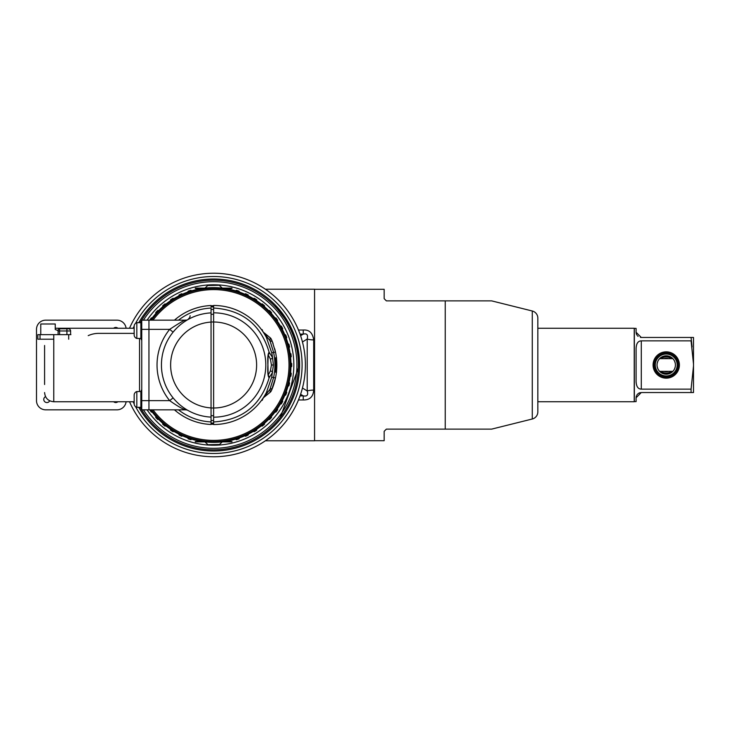 <?xml version="1.0" encoding="UTF-8"?>
<svg xmlns="http://www.w3.org/2000/svg" width="730" height="730" viewBox="0 0 730 730"><rect width="100%" height="100%" fill="white"/><g stroke="black" fill="none" stroke-linecap="round" stroke-linejoin="round"><path stroke-width="1.09" d="M150.562 320.169A77.371 77.371 0 0 1 290.987 365A77.371 77.371 0 0 1 150.562 409.831A77.371 77.371 0 0 0 290.987 365A77.371 77.371 0 0 0 150.562 320.169A77.371 77.371 0 0 1 290.987 365M213.616 305.724A59.276 59.276 0 0 0 211.052 305.779M211.052 424.221A59.276 59.276 0 0 0 213.616 424.276M213.616 306.39A58.61 58.61 0 0 0 211.052 306.445M213.616 423.373A58.373 58.373 0 0 1 211.052 423.318M211.052 306.682A58.373 58.373 0 0 1 213.616 306.627M211.052 423.555A58.61 58.61 0 0 0 213.616 423.61M173.092 397.868L169.67 400.642C177.408 406.099 182.765 409.165 185.73 409.831L148.947 409.831L185.73 409.831A4.407 4.407 0 0 1 187.902 410.406A4.407 4.407 0 0 0 185.73 409.831L185.73 409.831A4.407 4.407 0 0 1 187.902 410.406L187.747 410.315M173.421 331.739L175.538 329.321M178.011 326.857L180.237 324.896M182.199 323.344L183.887 322.122M184.252 321.866L185.311 321.163A52.177 52.177 0 0 1 211.052 312.887L211.052 424.477L211.052 423.062L213.616 423.062L211.052 423.062L211.052 421.913A56.967 56.967 0 0 1 178.476 409.831M185.438 321.09L187.136 320.041M187.272 319.959L187.756 319.685M186.661 320.068A4.407 4.407 0 0 1 185.73 320.169A4.407 4.407 0 0 0 187.902 319.594L187.902 319.594A4.407 4.407 0 0 1 187.902 319.603A4.407 4.407 0 0 1 185.73 320.169L148.947 320.169L148.947 329.358L148.947 320.169L141.748 320.169L141.748 329.358L148.947 329.358L148.947 400.642L148.947 329.358L169.67 329.358C179.899 322.596 185.256 319.539 185.73 320.169L148.947 320.169M187.309 410.059L186.697 409.703M186.625 409.658L185.621 409.037M183.148 407.358L181.962 406.482M179.461 404.447L178.494 403.58M178.202 403.325L176.961 402.13M175.702 400.852L174.424 399.447M178.476 320.169A56.967 56.967 0 0 1 211.052 308.087L211.052 312.887A52.177 52.177 0 0 0 185.347 321.145M174.452 409.831A59.531 59.531 0 0 0 211.052 424.477M211.052 305.523A59.531 59.531 0 0 0 174.452 320.169M211.052 417.113A52.177 52.177 0 0 1 161.439 365A52.177 52.177 0 0 1 211.052 312.887A52.177 52.177 0 0 0 161.439 365A52.177 52.177 0 0 0 211.052 417.113L211.052 415.708L213.616 415.708M148.947 409.831L148.947 400.642L148.947 409.831L141.748 409.831L141.748 329.358M173.092 332.132L169.67 329.358A56.593 56.593 0 0 0 169.67 400.642L141.748 400.642M268.229 354.889L270.383 359.05L271.451 365L270.383 370.95A2.208 1.268 -169.8 0 1 272.527 372.501L269.133 377.775C267.91 376.561 267.499 372.3 267.901 365C267.499 357.718 267.91 353.457 269.133 352.225L272.527 357.499L273.403 365L271.743 377.173L266.432 392.466A59.531 59.531 0 0 1 213.616 424.531L213.616 322.003L211.052 322.003L211.052 314.292L213.616 314.292M211.052 306.938L213.616 306.938M211.052 407.997L213.616 407.997A42.997 42.997 0 0 0 256.613 365A42.997 42.997 0 0 0 213.616 322.003L213.616 305.469A59.531 59.531 0 0 1 266.432 337.534L271.743 352.827L273.604 352.435L270 340.819L270.109 337.671L263.749 332.515L270 340.819L272.263 341.421L271.368 339.304A4.407 4.407 0 0 0 270.109 337.671L270.109 337.671A4.407 4.407 0 0 1 271.368 339.304A4.407 4.407 0 0 0 270.109 337.671L271.304 339.167M262.417 330.9L261.787 330.015M260.975 328.929L260.008 327.688M262.143 329.604L262.873 331.557A4.407 4.407 143.1 0 0 263.749 332.515L262.9 331.602M263.785 332.944L263.046 331.821M263.293 332.196L263.932 333.181M264.808 334.614L265.173 335.225M265.309 335.481L265.857 336.448M265.857 393.552L264.698 395.578M263.932 396.819L263.576 397.375M263.055 398.169L264.059 396.618M261.787 399.985L262.873 398.434A4.407 4.407 0 0 1 263.749 397.485L262.873 398.434A4.407 4.407 0 0 1 263.749 397.485L270.109 392.329L263.749 397.485L270 389.181L273.604 377.565A61.283 61.283 0 0 0 273.604 352.435L275.484 352.043L272.263 341.421L275.538 352.298A63.209 63.209 0 0 0 274.717 348.812M263.302 397.905L262.143 400.396M270.109 392.329A4.407 4.407 -154.5 0 0 271.368 390.696A4.407 4.407 0 0 1 270.109 392.329L270 389.181L272.263 388.579L275.484 377.957A63.209 63.209 0 0 1 271.368 390.696L275.484 377.957A63.209 63.209 0 0 0 275.484 352.043M271.743 377.173L275.484 377.957A63.209 63.209 0 0 0 275.538 352.298M263.658 332.442L270.109 337.671M271.387 339.359A63.209 63.209 0 0 1 271.971 340.709M272.107 341.047A63.209 63.209 0 0 1 272.847 342.936M272.901 343.073A63.209 63.209 0 0 1 273.084 343.565M270.383 370.95L268.229 375.111M264.899 355.318L264.57 353.74M264.607 353.886L264.89 355.3M213.616 312.823A52.177 52.177 0 0 1 265.802 365A52.177 52.177 0 0 1 213.616 417.177A52.177 52.177 0 0 0 265.802 365A52.177 52.177 0 0 0 213.616 312.823M68.693 339.204L68.693 334.65L70.892 334.65M68.693 334.65L37.823 334.65L37.823 339.204L40.031 339.204L40.031 334.65M53.774 339.204L40.031 339.204M58.108 334.65L58.108 330.608L55.243 329.504L55.243 323.992L40.761 323.992L40.761 334.65M88.221 335.636A25.577 25.577 0 0 1 98.778 333.364L134.174 333.364M58.108 330.608L58.108 330.234A1.469 1.469 0 0 1 59.577 328.765L68.392 328.765A2.208 2.208 0 0 1 70.6 330.973L70.6 334.65M66.923 334.65L59.577 334.65L59.577 330.973L66.923 330.973L66.923 334.65M126.098 328.254A9.189 9.189 0 0 0 116.973 320.169L45.689 320.169A9.189 9.189 0 0 0 36.5 329.358L36.5 400.642A9.189 9.189 0 0 0 45.689 409.831L116.973 409.831A9.189 9.189 0 0 0 126.098 401.746M44.585 384.509L44.585 345.491M44.585 365.027L44.585 367.327M44.585 346.257L44.585 349.67M44.585 353.147L44.585 356.204M44.585 359.023L44.585 361.843M45.534 396.627A3.121 3.121 0 0 0 46.902 402.559A3.121 3.121 0 0 0 49.704 400.797M113.67 401.746A3.121 3.121 0 0 0 117.858 401.746M117.858 328.254A3.121 3.121 0 0 0 113.67 328.254M134.174 403.772L134.174 401.746L134.174 403.772A3.723 3.723 0 0 0 136.82 407.331L140.863 407.331L140.863 391.535L136.82 391.535A3.723 3.723 0 0 0 134.174 395.094L134.174 403.772L134.174 395.094M134.174 399.429C134.174 404.675 134.174 404.675 134.174 399.429C134.174 394.191 134.174 394.191 134.174 399.429M136.82 407.331L136.82 391.535M141.748 408.545L141.237 408.545L141.237 390.322L141.748 390.322M134.174 401.746L134.174 403.507L134.174 401.746L53.774 401.746L53.774 334.65M134.174 334.906A3.723 3.723 0 0 0 136.82 338.464L140.863 338.464L140.863 322.669L136.82 322.669A3.723 3.723 0 0 0 134.174 326.228L134.174 334.906L134.174 326.228M134.174 330.571C134.174 335.809 134.174 335.809 134.174 330.571C134.174 325.325 134.174 325.325 134.174 330.571M136.82 338.464L136.82 322.669M141.748 339.678L141.237 339.678L141.237 321.455L141.748 321.455M134.174 328.254L134.174 326.493L134.174 328.254L55.243 328.254M143.418 409.831A83.293 83.293 0 0 0 296.918 365A83.293 83.293 0 0 0 143.418 320.169M141.237 323.773A83.293 83.293 0 0 0 140.863 324.448M140.863 405.551A83.293 83.293 0 0 0 141.237 406.227M140.133 322.669A84.808 84.808 0 0 1 298.433 365A84.808 84.808 0 0 1 140.133 407.331M275.648 372.273L275.648 357.727L275.648 372.273M276.168 357.727L276.168 372.273M276.533 372.273L276.533 357.727M276.387 370.365L276.387 368.303L276.387 370.365M276.387 367.473L276.387 365.42L276.387 367.473M276.387 364.58L276.387 362.527L276.387 364.58M276.387 361.697L276.387 359.635L276.387 361.697M236.374 439.697L234.987 438.922L236.374 439.697A78.092 78.092 0 0 0 239.112 438.812L239.778 437.361M245.563 436.257L244.085 435.655L245.563 436.257A78.092 78.092 0 0 0 248.163 435.034L248.647 433.51L248.163 435.034M254.241 431.695L252.699 431.284L254.241 431.695A78.092 78.092 0 0 0 256.668 430.152L256.951 428.583L256.668 430.152M262.28 426.074L260.701 425.864L262.28 426.074A78.092 78.092 0 0 0 264.497 424.24L264.579 422.652L264.497 424.24M269.552 419.495L267.956 419.476L269.552 419.495A78.092 78.092 0 0 0 271.524 417.396L271.405 415.808L271.524 417.396M275.94 412.058L274.352 412.24L275.94 412.058A78.092 78.092 0 0 0 277.628 409.731L277.318 408.161L277.628 409.731M279.8 404.256L281.342 403.873A78.092 78.092 0 0 0 282.729 401.354L282.227 399.839L282.729 401.354M285.685 395.076L284.198 395.651L285.685 395.076A78.092 78.092 0 0 0 286.744 392.402L286.05 390.97L286.744 392.402M288.888 385.814L287.483 386.562L288.888 385.814A78.092 78.092 0 0 0 289.6 383.022L288.733 381.69L289.6 383.022M290.896 376.215L289.6 377.136L290.896 376.215A78.092 78.092 0 0 0 291.261 373.358L290.23 372.136L291.261 373.358M291.699 363.558L290.522 362.481L291.699 363.558A78.092 78.092 0 0 1 291.699 366.442L290.522 367.518L291.699 366.442M290.896 353.785L289.6 352.864L290.896 353.785A78.092 78.092 0 0 1 291.261 356.641L290.23 357.864L291.261 356.641M288.888 344.186L287.483 343.438L288.888 344.186A78.092 78.092 0 0 1 289.6 346.978L288.733 348.31L289.6 346.978M285.685 334.924L284.198 334.349L285.685 334.924A78.092 78.092 0 0 1 286.744 337.598L286.05 339.03L286.744 337.598M279.8 325.744L281.342 326.127A78.092 78.092 0 0 1 282.729 328.646L282.227 330.161L282.729 328.646M275.94 317.942L274.352 317.76L275.94 317.942A78.092 78.092 0 0 1 277.628 320.269L277.318 321.839L277.628 320.269M269.552 310.505L267.956 310.524L269.552 310.505A78.092 78.092 0 0 1 271.524 312.604L271.405 314.192L271.524 312.604M262.28 303.926L260.701 304.136L262.28 303.926A78.092 78.092 0 0 1 264.497 305.76L264.579 307.348L264.497 305.76M254.241 298.305L252.699 298.716L254.241 298.305A78.092 78.092 0 0 1 256.668 299.848L256.951 301.417L256.668 299.848M245.563 293.743L244.085 294.345L245.563 293.743A78.092 78.092 0 0 1 248.163 294.966L248.647 296.49L248.163 294.966M236.374 290.303L234.987 291.078L236.374 290.303A78.092 78.092 0 0 1 239.112 291.188L239.778 292.639M187.464 292.639L188.13 291.188A78.092 78.092 0 0 1 190.858 290.303L192.255 291.078L190.858 290.303M179.078 294.966L178.594 296.49L179.078 294.966A78.092 78.092 0 0 1 181.679 293.743L183.157 294.345L181.679 293.743M170.574 299.848L170.291 301.417L170.574 299.848A78.092 78.092 0 0 1 173.001 298.305L174.543 298.716L173.001 298.305M162.744 305.76L162.662 307.348L162.744 305.76A78.092 78.092 0 0 1 164.962 303.926L166.54 304.136L164.962 303.926M155.718 312.604L155.837 314.192L155.718 312.604A78.092 78.092 0 0 1 157.689 310.505L159.286 310.524L157.689 310.505M149.686 320.169A78.092 78.092 0 0 1 151.302 317.942L152.889 317.76L151.302 317.942M149.686 409.831A78.092 78.092 0 0 0 151.302 412.058L152.889 412.24L151.302 412.058M155.718 417.396L155.837 415.808L155.718 417.396A78.092 78.092 0 0 0 157.689 419.495L159.286 419.476L157.689 419.495M162.744 424.24L162.662 422.652L162.744 424.24A78.092 78.092 0 0 0 164.962 426.074L166.54 425.864L164.962 426.074M170.574 430.152L170.291 428.583L170.574 430.152A78.092 78.092 0 0 0 173.001 431.695L174.543 431.284L173.001 431.695M179.078 435.034L178.594 433.51L179.078 435.034A78.092 78.092 0 0 0 181.679 436.257L183.157 435.655L181.679 436.257M187.464 437.361L188.13 438.812A78.092 78.092 0 0 0 190.858 439.697L192.255 438.922L190.858 439.697M213.616 285.293L218.708 285.293L213.616 285.293M213.616 444.707L218.708 444.707L213.616 444.707M226.227 441.787L223.818 441.75M222.805 441.823L223.371 441.823M203.834 441.75L202.976 441.75L203.834 441.75M204.436 441.823C198.204 441.823 198.204 441.823 204.436 441.823L199.463 441.823L204.436 441.823M231.994 441.896L222.175 441.896L231.994 441.896M205.066 441.896L195.248 441.896L205.066 441.896C198.022 441.896 198.022 441.896 205.066 441.896M222.175 441.896L227.103 441.896L222.175 441.896M225.041 441.896L223.371 441.896L225.041 441.896M222.468 441.896L225.798 441.896L222.468 441.896M225.123 441.896L223.416 441.896L225.123 441.896M223.27 441.896L225.953 441.896L223.27 441.896M222.842 441.896L227.185 441.896L222.842 441.896M231.994 441.613L224.393 441.613L231.994 441.613M202.849 441.613L195.248 441.613L202.849 441.613M225.041 441.75L223.371 441.75L225.041 441.75M223.27 441.823L226.163 441.823L223.27 441.823M222.814 441.823L225.752 441.823L222.814 441.823M226.227 288.213L223.818 288.25M203.834 288.25L202.976 288.25L203.834 288.25M204.436 288.177C198.204 288.177 198.204 288.177 204.436 288.177L199.463 288.177L204.436 288.177M231.994 288.104L222.175 288.104L231.994 288.104M205.066 288.104L195.248 288.104L205.066 288.104C198.022 288.104 198.022 288.104 205.066 288.104M222.175 288.104L227.103 288.104L222.175 288.104M225.041 288.104L223.371 288.104L225.041 288.104M222.468 288.104L225.798 288.104L222.468 288.104M225.123 288.104L223.416 288.104L225.123 288.104M223.27 288.104L225.953 288.104L223.27 288.104M222.842 288.104L227.185 288.104L222.842 288.104M231.994 288.387L224.393 288.387L231.994 288.387M202.849 288.387L195.248 288.387L202.849 288.387M222.805 288.177L225.123 288.177M129.52 328.254A91.779 91.779 0 0 1 305.396 365A91.779 91.779 0 0 1 129.52 401.746M138.773 322.669A85.985 85.985 0 0 1 299.61 365A85.985 85.985 0 0 1 138.773 407.331M280.329 417.377L298.707 367.007A85.109 85.109 0 0 0 275.201 306.253L284.107 317.824M265.401 289.226L314.566 289.226L314.566 440.774L265.401 440.774M298.479 399.958L303.251 399.958C309.702 400.086 313.188 396.801 313.699 390.103A9.189 3.048 0 0 0 307.211 390.988L302.466 388.013M313.699 390.103L313.699 339.897C312.65 332.844 309.173 329.559 303.251 330.042L303.251 334.13L300.048 334.13M303.251 399.958L303.251 395.87L300.596 394.31M300.048 395.87L303.251 395.87C307.138 396.636 308.452 395.012 307.211 390.988L307.211 339.012C308.224 334.824 306.901 333.199 303.251 334.13L300.596 335.69M302.466 341.987L307.211 339.012A9.189 3.048 -0 0 0 313.699 339.897M384.162 289.299L314.566 289.299L384.162 289.299L384.162 298.67L386.371 300.879L491.664 300.879L532.27 310.998A7.346 7.346 0 0 1 537.837 318.134L537.837 411.866A7.346 7.346 0 0 1 532.27 419.002L491.664 429.121L445.236 429.121L491.664 429.121M445.236 300.879L445.236 429.121L386.371 429.121L384.162 431.33L384.162 440.701L314.566 440.701M537.837 328.263L634.215 328.263L634.215 401.737L537.837 401.737M692.067 346.978L691.073 337.461L693.5 337.461L693.5 392.539L641.287 392.539L636.104 397.722L636.204 396.719M671.29 371.351A8.121 8.121 0 0 1 661.179 371.351M661.179 358.649A8.121 8.121 0 0 1 671.29 358.649M693.5 366.004L691.073 389.136L641.287 389.136C638.038 389.063 636.314 386.498 636.104 381.434L636.104 348.566C636.295 343.511 638.029 340.946 641.287 340.864L691.073 340.864L693.5 363.996M691.073 337.461L641.287 337.461L636.104 332.278L636.231 333.418M640.374 392.621L639.507 392.859M639.069 393.041L638.102 393.634M637.482 394.2L636.907 394.957M636.451 395.842L636.259 396.472M636.104 332.278L636.104 328.381L634.333 328.381L634.333 401.619L636.104 401.619L636.104 397.722M636.451 334.157L636.907 335.043M637.482 335.8L638.093 336.366M640.374 337.379L641.287 337.461M636.104 381.434L636.131 382.566M637.491 342.899L636.898 343.94M691.073 392.539L691.073 389.136M663.205 356.331L663.962 356.094M664.738 355.939L665.477 355.848M664.674 355.948L668.342 356.058M668.561 356.112L669.301 356.34M669.273 373.669L668.507 373.906M667.722 374.061L667.028 374.152M666.946 374.161L666.161 374.189M667.786 374.052L664.218 373.961M675.241 363.212L674.712 361.459M673.899 359.945L672.941 358.722M671.983 357.828L671.053 357.18M669.373 356.368L668.589 356.121M663.88 356.121L663.05 356.386M662.685 356.532L662.192 356.751M661.316 357.244L660.422 357.892M659.509 358.74L658.597 359.899M657.785 361.396L657.228 363.175M657.228 366.798L657.757 368.55M658.57 370.064L659.528 371.278M660.495 372.172L661.417 372.82M668.58 373.879L669.41 373.623M669.729 373.495L670.268 373.258M671.144 372.765L672.047 372.118M672.951 371.26L673.872 370.101M674.684 368.604L675.241 366.825M657.046 365A9.189 9.189 0 0 1 666.235 355.811A9.189 9.189 0 0 1 675.423 365A9.189 9.189 0 0 1 666.235 374.189A9.189 9.189 0 0 1 657.046 365M678.289 365A12.054 12.054 0 0 1 666.235 377.054A12.054 12.054 0 0 1 654.18 365A12.054 12.054 0 0 1 666.235 352.946A12.054 12.054 0 0 1 678.289 365A12.054 12.054 0 0 1 666.235 377.054A12.054 12.054 0 0 1 654.18 365A12.054 12.054 0 0 1 666.235 352.946A12.054 12.054 0 0 1 678.289 365M672.868 371.351L659.601 371.351M659.601 358.649L672.868 358.649M663.871 371.351A6.78 6.78 0 0 0 668.598 371.351A6.78 6.78 0 0 1 663.871 371.351M663.871 358.649A6.78 6.78 0 0 1 668.598 358.649A6.78 6.78 0 0 0 663.871 358.649M150.754 320.169A77.216 77.216 0 0 1 290.832 365A77.216 77.216 0 0 1 150.754 409.831M151.557 409.831A76.568 76.568 0 0 0 290.184 365A76.568 76.568 0 0 0 151.557 320.169M153.017 409.831A75.382 75.382 0 0 0 289.007 365A75.382 75.382 0 0 0 153.017 320.169M211.052 407.915A42.997 42.997 0 0 1 170.628 365A42.997 42.997 0 0 1 211.052 322.085M213.616 420.562L211.052 420.562M213.616 309.438L211.052 309.438M213.616 421.967C242.369 420.097 260.875 405.369 269.133 377.775A2.208 2.099 -61.9 0 0 268.348 375.494M268.348 354.506A2.208 2.099 61.9 0 0 269.133 352.225C260.875 324.631 242.369 309.903 213.616 308.033M271.743 352.827A59.376 59.376 0 0 1 272.527 357.499A2.208 1.268 169.8 0 1 270.383 359.05M265.811 393.634L266.432 392.466A4.407 1.971 -152.5 0 1 268.184 391.827M266.432 337.534A4.407 1.971 152.5 0 0 268.184 338.173M273.403 365L271.451 365M267.901 365L268.129 354.643M58.108 330.234A1.469 1.469 0 0 1 59.577 328.765L59.577 330.973L58.108 330.973M68.392 328.765A2.208 2.208 0 0 1 70.6 330.973L66.923 330.973L66.923 328.765M139.539 391.535L139.539 338.464M147.095 409.831A80.218 80.218 0 0 0 293.843 365A80.218 80.218 0 0 0 147.095 320.169M204.947 288.113L207.721 285.54L218.708 285.293M222.285 441.887L219.52 444.46L208.534 444.707M213.616 273.221A91.779 91.779 0 0 1 305.396 365A91.779 91.779 0 0 1 213.616 456.779M135.588 323.308A88.467 88.467 0 0 1 302.092 365A88.467 88.467 0 0 1 135.588 406.692M134.174 403.927A88.467 88.467 0 0 1 133.143 401.746M133.143 328.254A88.467 88.467 0 0 1 134.174 326.073M303.251 330.042L298.479 330.042M532.27 310.998L532.27 419.002M641.287 340.864L641.287 389.136M653.076 365A13.158 13.158 0 0 1 666.235 351.842A13.158 13.158 0 0 1 679.393 365A13.158 13.158 0 0 1 666.235 378.158A13.158 13.158 0 0 1 653.076 365M677.184 365A10.95 10.95 0 0 0 666.235 354.05A10.95 10.95 0 0 0 655.284 365A10.95 10.95 0 0 0 666.235 375.95A10.95 10.95 0 0 0 677.184 365M185.73 409.831L186.907 409.986M175.328 329.559L177.372 327.46M182.682 322.979L184.079 321.994M185.566 320.999L186.497 320.424M187.902 319.594L189.809 317.44L190.138 315.762M185.73 320.169L186.862 320.023M173.229 398.042L174.598 399.648M176.715 401.892L178.804 403.863M182.874 407.157L184.343 408.189M185.785 409.138L187.208 410.005M264.78 334.559L264.278 333.729M268.129 375.357L267.937 365M264.187 352.125L264.324 352.681M264.342 352.754L264.972 355.729M264.187 377.875L264.324 377.319M264.342 377.264L264.972 374.253M265.182 373.012L265.282 372.373M53.774 401.746C48.189 401.199 45.132 398.142 44.585 392.558M222.285 288.113L219.52 285.54M207.721 285.54L208.534 285.293M204.947 441.887L207.721 444.46M219.52 444.46L218.708 444.707"/></g></svg>
